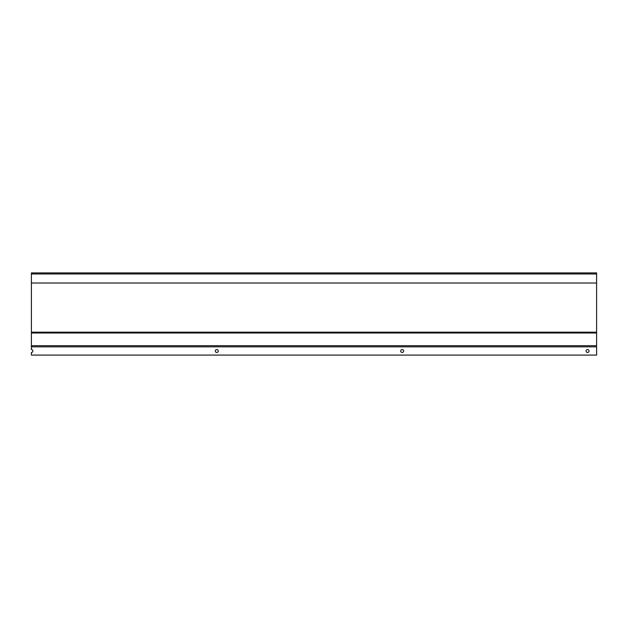 <?xml version="1.0" encoding="UTF-8"?>
<svg xmlns="http://www.w3.org/2000/svg" width="628" height="628" viewBox="0 0 628 628"><rect width="100%" height="100%" fill="white"/><g stroke="black" fill="none" stroke-linecap="round" stroke-linejoin="round"><path stroke-width="0.94" d="M31.4 349.545A1.468 1.468 0 0 1 32.868 351.013A1.468 1.468 0 0 1 31.4 352.489L31.4 355.087L596.6 355.087L596.6 283.024L31.4 283.024L31.4 349.545M215.318 351.013A1.468 1.468 0 0 1 217.524 349.741A1.468 1.468 0 0 1 217.524 352.284A1.468 1.468 0 0 1 215.318 351.013M400.703 351.013A1.468 1.468 0 0 1 402.909 349.741A1.468 1.468 0 0 1 402.909 352.284A1.468 1.468 0 0 1 400.703 351.013M31.4 283.024L31.4 272.913L596.6 272.913L596.6 283.024M586.089 351.013A1.468 1.468 0 0 1 588.295 349.741A1.468 1.468 0 0 1 588.295 352.284A1.468 1.468 0 0 1 586.089 351.013M596.6 332.181L31.4 332.181M31.4 333.005L596.6 333.005M596.6 345.698L31.4 345.698M31.4 346.844L596.6 346.844M596.6 273.981L31.4 273.981"/></g></svg>
